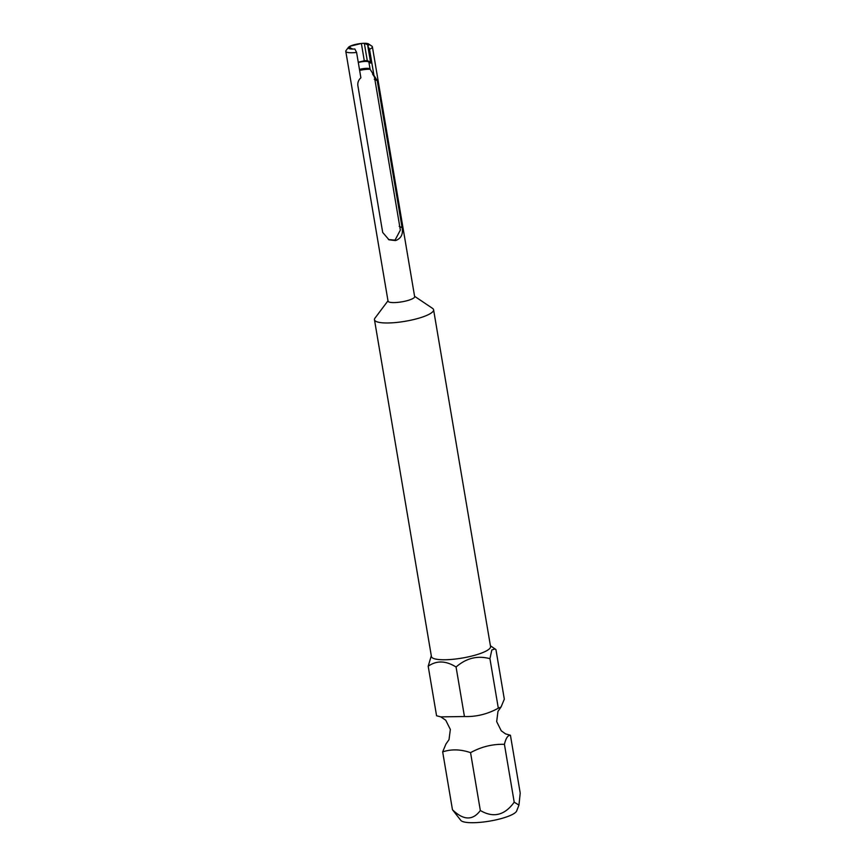<?xml version="1.0" encoding="UTF-8"?>
<svg xmlns="http://www.w3.org/2000/svg" width="866" height="866" viewBox="0 0 866 866"><rect width="100%" height="100%" fill="white"/><g stroke="black" fill="none" stroke-linecap="round" stroke-linejoin="round"><path stroke-width="1.3" d="M490.416 645.776L495.947 649.608L504.315 699.143L501.057 707.002L498.318 708.215C487.482 714.147 476.192 716.918 464.447 716.528L440.794 716.875L436.572 715.771L428.194 666.235L431.3 655.768M518.951 805.109L516.666 810.966A28.556 6.333 170.4 0 1 492.299 820.632A28.556 6.333 170.4 0 1 462.206 821.347A28.556 6.333 170.4 0 1 460.831 820.416L452.463 809.732C463.494 820.438 472.782 820.687 480.338 810.5C493.393 818.164 504.683 815.393 514.209 802.187L518.951 805.109L520.217 793.104L510.431 735.256L505.495 733.87L501.262 730.807L496.662 721.595L497.982 711.354L501.057 707.002M433.585 309.747L490.546 646.523A29.985 6.647 170.4 0 1 466.774 657.197A29.985 6.647 170.4 0 1 433.271 658.333A29.985 6.647 170.4 0 1 431.43 656.525L374.469 319.738A29.985 6.647 -9.6 0 0 414.359 319.392A29.985 6.647 -9.6 0 0 433.585 309.747A29.985 6.647 -9.6 0 0 432.556 308.383L414.587 296.302M495.081 648.905L491.834 649.965L489.94 658.69C477.61 655.313 466.319 658.084 456.068 667.004C445.817 660.596 436.529 660.347 428.194 666.235M440.783 716.864L445.741 720.22L450.342 729.432L449.01 739.661L445.936 744.024L442.678 751.883C451.359 749.003 460.647 749.252 470.552 752.651C481.344 746.741 492.635 743.97 504.423 744.338C505.874 738.2 507.877 735.169 510.431 735.256M352.873 49.07L348.619 47.154A10.489 2.327 -9.6 0 0 348.435 47.37A10.489 2.327 -9.6 0 0 352.873 49.07A10.489 2.327 170.4 0 0 354.833 48.983L356.597 52.436A13.488 2.988 170.4 0 1 345.783 51.31L388.044 301.141A13.488 2.988 -9.6 0 0 405.992 300.978A13.488 2.988 -9.6 0 0 414.641 296.637L372.391 46.818A13.488 2.988 170.4 0 1 369.533 49.265L367.769 45.811L370.691 63.099L368.916 62.309A7.491 1.656 -9.6 0 0 368.916 62.233A7.491 1.656 -9.6 0 0 358.946 62.32A7.491 1.656 -9.6 0 0 358.297 62.482M387.979 300.805L374.989 318.125A29.985 6.647 -9.6 0 0 374.469 319.738M368.916 62.309L370.096 69.226L377.24 80.668L402.105 227.682C403.242 233.907 401.283 238.118 396.217 240.337A13.488 2.988 170.4 0 1 395.751 240.445A13.488 2.988 170.4 0 1 395.286 240.564L389.018 239.817L382.696 232.445L357.831 85.431C357.571 82.389 358.589 79.845 360.884 77.81L356.597 52.436M345.783 51.31A13.488 2.988 170.4 0 1 346.021 50.585L348.435 47.37M359.466 69.399A7.491 1.656 170.4 0 1 360.115 69.237A7.491 1.656 170.4 0 1 369.436 68.62A7.491 1.656 170.4 0 1 370.063 69.064M388.433 239.536L394.257 240.099A10.489 2.327 -9.6 0 0 394.723 239.979A10.489 2.327 -9.6 0 0 395.177 239.871L400.352 230.085L374.437 76.901L372.542 74.054M359.639 70.438A10.489 2.327 170.4 0 1 370.139 69.269M358.253 62.244L364.294 60.761L361.371 43.462A10.489 2.327 -9.6 0 0 349.983 46.266L361.371 43.462A10.489 2.327 170.4 0 1 364.337 43.3L368.58 45.205A10.489 2.327 -9.6 0 0 368.591 43.96A10.489 2.327 -9.6 0 0 364.337 43.3L367.26 60.598L370.507 62.06M364.294 60.761A10.489 2.327 170.4 0 1 367.26 60.598M368.58 45.205A10.489 2.327 170.4 0 1 367.769 45.811M350.254 47.89L349.983 46.266A10.489 2.327 170.4 0 0 348.619 47.154M373.82 74.638L369.533 49.265M368.591 43.96L371.925 46.201A13.488 2.988 170.4 0 1 372.391 46.818M498.318 708.215L489.94 658.69M464.447 716.528L456.068 667.004M452.463 809.732L442.678 751.883M480.338 810.5L470.552 752.651M514.209 802.187L504.423 744.338M395.286 240.564L394.257 240.099M396.217 240.337L395.177 239.871M402.105 227.682L399.183 226.362M377.24 80.668L374.318 79.358"/></g></svg>
